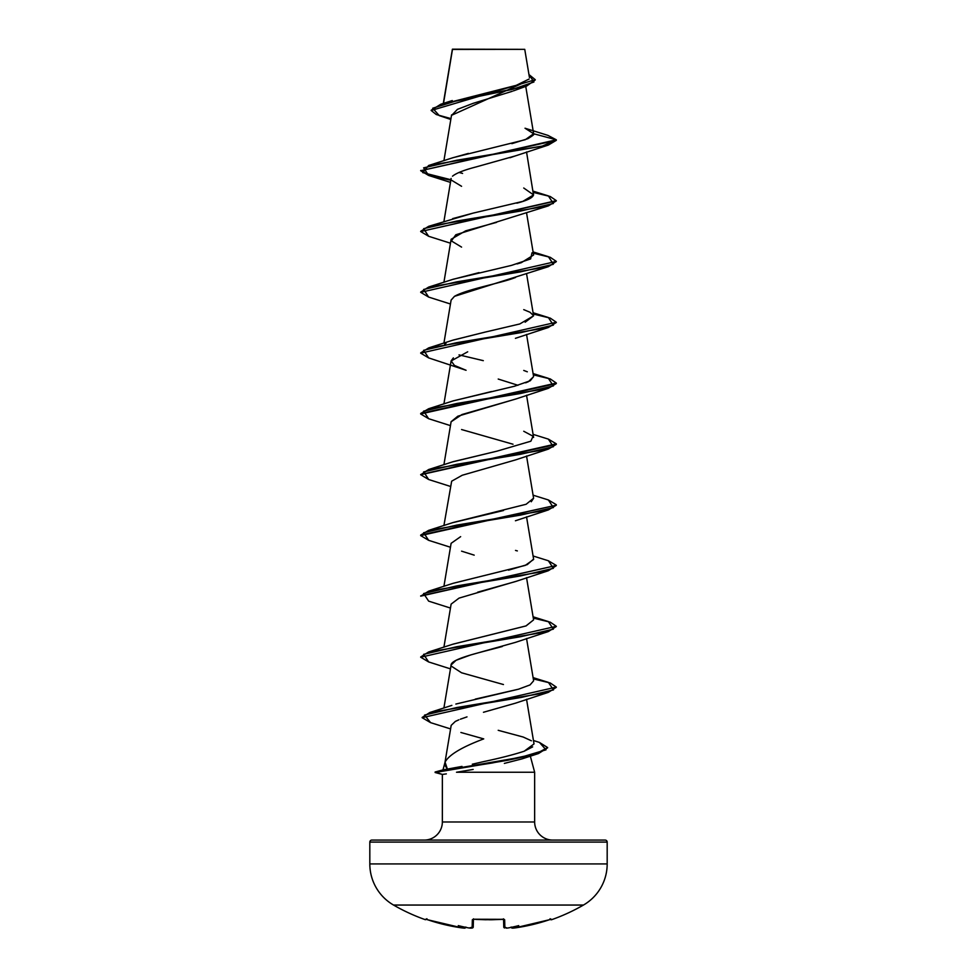 <?xml version="1.0" encoding="UTF-8"?>
<svg xmlns="http://www.w3.org/2000/svg" width="977" height="977" viewBox="0 0 977 977"><rect width="100%" height="100%" fill="white"/><g stroke="black" fill="none" stroke-linecap="round" stroke-linejoin="round"><path stroke-width="1.47" d="M551.565 919.723A1.014 1.014 0 0 1 550.454 919.418A1.014 1.014 0 0 0 551.565 919.723A189.892 189.892 0 0 0 583.452 905.056A47.47 47.47 0 0 0 607.181 863.937L369.819 863.937A47.47 47.47 0 0 0 393.548 905.056L583.452 905.056A189.892 189.892 0 0 1 551.565 919.723L550.723 919.333L551.565 919.723M425.435 919.723A189.892 189.892 0 0 1 393.548 905.056A189.892 189.892 0 0 0 425.435 919.723L425.667 919.247A1.014 1.014 26 0 0 426.07 919.296A1.014 1.014 -154 0 1 425.667 919.247L426.693 919.198M506.342 928.126L507.258 928.065A189.746 189.025 -0 0 0 508.064 927.979A139.198 73.202 -33.8 0 0 518.714 925.622A139.198 65.911 36.7 0 1 512.29 927.979L532.196 924.682L549.33 919.76A189.55 189.477 180 0 1 514.671 927.967L512.998 928.138M471.427 928.138L470.658 928.126L472.135 927.967L472.343 919.76L473.601 919.235L504.059 919.333L504.865 927.967A1.014 1.014 178.5 0 1 503.766 926.99L503.57 919.333L503.766 926.99A1.014 1.014 -1.5 0 0 504.865 927.967L504.657 919.76A1.014 0.965 178.5 0 1 503.753 919.369M464.002 928.138L464.71 927.979A139.198 65.911 -36.7 0 1 458.286 925.622A139.198 73.202 33.8 0 0 468.936 927.979A189.746 189.025 -0 0 0 469.742 928.065L470.658 928.126M426.277 919.333L444.804 924.682L463.232 928.077M443.509 103.391L452.473 49.424L524.747 49.351L452.424 49.18M547.621 747.796L538.474 753.548L491.981 763.025L435.131 772.001L442.373 774.443L435.131 772.502L507.613 760.277L536.385 754.171L547.633 747.552L536.385 753.658L507.613 759.776L435.156 772.001L521.107 757.212L546.009 749.823L539.463 742.435L533.442 740.505M371.846 840.073L605.154 840.073A2.039 2.039 0 0 1 607.181 842.101L369.819 842.101L369.819 863.937L607.181 863.937L607.181 842.101A2.039 2.039 0 0 0 605.154 840.073L371.846 840.073A2.039 2.039 0 0 0 369.819 842.101L607.181 842.101L607.181 863.937A47.47 47.47 0 0 1 583.452 905.056L393.548 905.056A47.47 47.47 0 0 1 369.819 863.937L369.819 842.101A2.039 2.039 0 0 1 371.846 840.073L424.262 840.073A18.087 18.087 0 0 0 442.349 821.987A18.087 18.087 0 0 1 424.262 840.073M552.738 840.073A18.087 18.087 0 0 1 534.651 821.987L534.651 772.245L456.503 772.245L534.651 772.245L534.651 821.987A18.087 18.087 0 0 0 552.738 840.073M461.999 766.42L442.996 769.888L444.975 762.426L442.984 769.9L447.405 769.155L445.182 765.675L445.06 762.133L447.405 769.155L449.786 768.74M530.328 756.125L534.651 772.245L530.328 756.125M442.349 774.443L442.349 821.987L534.651 821.987L442.349 821.987L442.373 774.443L435.156 772.502L442.349 774.443M446.342 773.882L442.373 774.443M524.857 82.19L451.655 115.262M515.905 155.709L509.982 157.749M450.812 180.232L428.683 175.481L420.684 170.731L556.316 140.322L548.353 145.06L515.429 155.893L476.043 166.945C464.136 170.035 456.283 173.112 452.498 176.202M451.411 180.147L461.571 186.302M496.585 222.365L465.663 230.841L451.118 239.267L443.912 282.341M515.563 277.468L514.476 277.859C501.213 283.074 466.75 289.229 454.464 296.349L451.118 300.073L443.912 343.147M453.365 357.9L451.118 360.879L454.439 365.435L466.078 370.283L428.647 357.9L420.684 353.161L556.316 322.251L420.684 353.161M515.954 398.946L457.822 416.214L451.118 421.698L443.912 464.771M548.366 449.115L456.625 464.319L423.627 471.915L428.647 479.512L420.684 474.785L556.316 444.376L548.366 449.115L515.429 459.947L462.194 475.262L451.667 481.197L443.912 525.577M460.643 536.654L451.118 543.322L443.912 586.395M515.99 581.364L459.031 598.119L451.118 604.128L443.912 647.201M502.312 646.493L498.38 647.568C476.19 653.43 448.602 659.597 451.179 666.058L461.571 672.787L503.448 684.535M483.468 712.27L515.416 703.196L548.353 692.351L456.943 707.507L424.568 715.079L430.601 722.65L422.149 717.692L556.316 687.112L422.149 717.692M444.926 762.732L451.179 725.386L455.343 721.417L458.811 719.829M460.888 732.481L483.725 738.893C461.755 747.149 448.87 754.903 445.06 762.133M472.318 764.209L484.348 761.449M532.636 746.892L524.185 751.228L534.016 743.924L526.542 699.276M475.31 699.105L518.543 689.188L455.844 704.063M533.625 680.835L530.035 684.926L518.543 689.188M452.925 644.209L525.931 625.952L533.601 619.87L526.102 625.891L453.255 644.099L428.647 651.964L520.387 636.772L553.373 629.164L548.353 621.567L533.088 616.792M508.541 570.165L527.275 564.608L533.601 559.064L526.542 516.845M452.656 522.683L503.521 510.519M531.256 501.751L533.601 498.246L526.542 456.027M452.717 461.852L497.073 451.142L453.255 461.657L428.634 469.534L520.375 454.329L553.373 446.733L548.353 439.125L556.316 443.863L420.708 474.529M453.01 400.936L491.602 391.521M525.638 382.825L528.349 381.714L533.601 376.633L526.542 334.415M444.657 344.246L446.11 343.183M452.827 340.191L485.032 332.119L453.267 340.045L428.647 347.91L520.375 332.717L553.373 325.109L548.366 317.513L533.088 312.738M525.162 322.202L533.601 315.815L519.801 323.961L485.032 332.119M452.73 279.41L479.048 272.607M517.077 263.924L521.303 262.679L533.601 255.009L526.542 212.791M452.669 218.616L473.21 213.096L428.647 226.298L520.375 211.093L553.373 203.485L548.366 195.888L533.088 191.126M516.857 203.179C529.473 199.87 534.932 196.56 533.234 193.263L526.542 151.972M462.573 173.417L459.007 172.453L462.573 173.417M452.656 157.822L468.41 153.401M511.887 143.668L527.824 138.697C533.1 135.534 535.042 133.886 533.637 133.739L525.736 86.367M452.473 49.424L443.937 100.802M445.451 103.415L516.235 85.341L529.131 79.027M452.449 49.277L458.97 49.29M512.229 91.325L473.137 103.342L457.444 109.351L451.655 115.371M450.812 119.463L439.235 115.604L432.713 108.227L456.491 100.839L526.579 86.086L535.249 79.955M431.175 110.486L535.262 79.699L431.175 110.486L436.267 114.541L450.959 118.608M420.708 170.474L429.135 175.103L450.898 179.731L422.736 172.611L428.647 165.479L541.954 146.232L556.316 139.809L547.889 135.363L556.316 139.809L533.637 133.739L525.028 128.231M535.262 79.699L528.972 74.57L533.93 81.995L512.4 89.408L440.774 104.246L431.187 110.23M521.999 758.885L504.352 763.403M473.149 769.449L456.503 772.245M460.362 719.206L466.994 716.886M451.105 664.995L456.039 660.318L470.584 654.981L515.429 642.377L548.353 631.545L456.625 646.75L423.627 654.346L428.634 661.942L450.458 668.866M477.668 592.184L515.429 581.571L548.353 570.727L456.625 585.931L423.627 593.54L428.647 601.136L450.458 608.06M474.199 555.144L461.584 551.162M513.01 444.23L461.571 429.538M451.093 421.808L461.974 414.529L515.416 399.141L548.366 388.296L456.613 403.501L423.627 411.109L428.647 418.706L420.684 413.967L556.316 383.558L548.366 388.296M517.993 385.292L498.221 379.052M451.093 360.989L467.69 351.805M451.105 300.134L454.464 296.349L548.353 266.684L456.625 281.877L423.627 289.485L428.634 297.081L420.684 292.343L556.316 261.433L420.684 292.343M461.571 247.108L451.398 240.94L455.819 234.761L548.353 205.866L456.625 221.071L423.627 228.667L428.634 236.275L420.684 231.537L556.292 200.883L548.353 205.866M548.353 145.06L456.625 160.265L423.627 167.861L428.634 175.457L450.458 182.381M556.292 261.689L548.353 266.684M556.292 322.495L548.353 327.49L456.613 342.695L423.627 350.291L428.647 357.9M556.316 505.182L548.366 509.921L456.625 525.125L423.627 532.721L428.647 540.33L420.684 535.591L556.316 505.182L420.684 535.078L428.634 530.352L520.375 515.148L553.373 507.539L548.353 499.943L556.316 504.682M556.292 565.744L548.353 570.727M556.292 626.55L548.353 631.545M556.292 687.368L548.353 692.351M428.647 165.479L453.255 157.615L525.321 139.699L533.637 133.739L556.316 139.809L420.684 170.731M533.308 192.408L550.295 196.511L556.316 200.627L420.684 231.537M533.308 253.214L550.295 257.33L556.316 261.433M533.308 314.032L550.295 318.136L556.316 322.251M533.308 374.838L550.295 378.942L556.316 383.057L420.684 413.466L428.634 408.728L520.375 393.523L553.373 385.927L548.353 378.319L533.088 373.556M548.329 560.749L556.316 565.488L420.708 596.153L428.647 591.158L520.387 575.954L553.373 568.358L548.353 560.749L533.088 555.986M533.308 618.087L550.295 622.19L556.316 626.306L420.684 657.216L556.316 626.306M533.308 678.893L550.295 683.008L556.316 687.112M539.438 742.435L547.633 747.552M428.659 661.954L420.684 657.216M420.684 595.897L556.316 565.488M523.733 188.011L533.601 194.911L522.817 201.384L473.21 213.096M532.025 252.762L530.621 258.917L511.557 265.378L453.255 279.227L428.647 287.104L520.375 271.899L553.373 264.303L548.366 256.695L533.088 251.932M523.745 309.636L530.035 312.274L533.576 315.681M459.007 354.883L483.297 360.66M523.745 370.442L527.311 371.797M533.601 376.572L530.23 380.761L514.623 386.208L453.267 400.851L428.634 408.728M523.745 431.26L533.051 436.23L530.865 441.201L497.073 451.142M533.601 498.185L526.139 504.266L453.255 522.475L428.634 530.352M515.514 550.417L517.346 550.918M533.637 559.442L525.247 565.402L453.255 583.281L428.647 591.158M498.209 730.308L523.232 737.049L531.403 740.786M524.185 751.228C513.56 754.696 499.968 758.176 483.395 761.669L483.334 761.681M442.996 769.888L435.131 772.001M422.162 717.436L429.831 712.502L521.217 697.444L553.507 689.909L548.366 682.373L533.088 677.611M420.708 656.959L428.647 651.964M420.684 474.785L428.634 469.534M420.708 352.905L428.647 347.91M420.708 292.086L428.647 287.104M420.708 231.28L428.647 226.298M550.918 919.284L551.333 919.247A1.014 1.014 154 0 1 550.93 919.296A1.014 1.014 -26 0 0 551.333 919.247L550.723 919.333M473.43 919.333L473.234 926.99L472.233 927.21L473.234 926.99L473.43 919.333M504.767 927.21L507.258 928.065A189.746 189.025 180 0 0 508.064 927.979A139.198 73.202 -33.8 0 0 518.714 925.622A139.198 65.911 36.7 0 1 512.29 927.979L511.142 927.039M503.68 919.272A1.014 0.965 -1.5 0 0 504.657 919.76L502.605 919.296L503.839 919.406L503.546 918.832M511.203 927.368A1.014 1.014 -5 0 0 512.29 928.065L511.203 927.332A1.014 1.014 175 0 0 512.29 928.065M502.618 919.247L502.63 919.235A188.634 169.546 180 0 1 474.382 919.247L472.343 919.76A1.014 0.965 1.5 0 0 473.32 919.272M503.839 919.406L474.382 919.247M473.247 919.369A1.014 0.965 -178.5 0 1 472.343 919.76L472.135 927.967A1.014 1.014 1.5 0 0 473.234 926.99A1.014 1.014 -178.5 0 1 472.135 927.967L469.742 928.065A189.746 189.025 180 0 1 468.936 927.979L469.375 928.003M511.154 927.149L514.671 927.967L549.453 919.723M465.858 927.039L464.71 928.065A1.014 1.014 5 0 0 465.797 927.368A1.014 1.014 -175 0 1 464.71 928.065L462.329 927.967A189.55 189.477 180 0 1 427.67 919.76L425.667 919.247M465.797 927.32L464.71 927.979A139.198 65.911 -36.7 0 1 458.286 925.622A139.198 73.202 33.8 0 0 468.936 927.979M486.07 919.76L475.982 919.406M452.375 49.265L443.314 103.452M451.582 114.883L443.912 160.716M451.118 178.449L443.912 221.523M526.542 273.597L533.601 315.815M451.118 360.879L443.912 403.953M526.542 395.221L533.601 437.44M526.542 577.651L533.601 619.87M526.542 638.469L533.613 680.688M451.118 664.934L443.9 708.044M529.449 77.476L524.747 49.351M513.413 90.898L526.579 86.086M452.266 100.558L440.774 104.246M547.914 135.376L525.137 128.268M521.852 758.934L538.474 753.548M450.58 728.927L430.601 722.65M450.458 547.254L428.647 540.33M515.429 520.765L548.366 509.921M450.458 486.436L428.647 479.512M450.458 425.63L428.647 418.706M515.416 338.323L548.353 327.49M450.458 304.006L428.634 297.081M450.458 243.2L428.634 236.275M533.088 434.362L548.353 439.125M533.088 495.18L548.353 499.943M429.831 712.502L451.862 705.382M507.881 928.003L507.258 928.065M474.382 919.296L473.161 919.406L473.454 918.832M549.33 919.76L550.991 919.284L550.075 918.734L550.991 919.284L549.33 919.76M469.119 928.003L473.234 926.99L472.355 928.04M514.671 927.967L512.204 928.126M426.925 918.734L426.009 919.284L427.67 919.76L462.329 927.967L465.846 927.149M463.953 928.138L464.759 928.138M464.796 928.126L465.809 927.368M489.221 919.772L491.663 919.748M492.029 919.748L500.81 919.418"/></g></svg>
